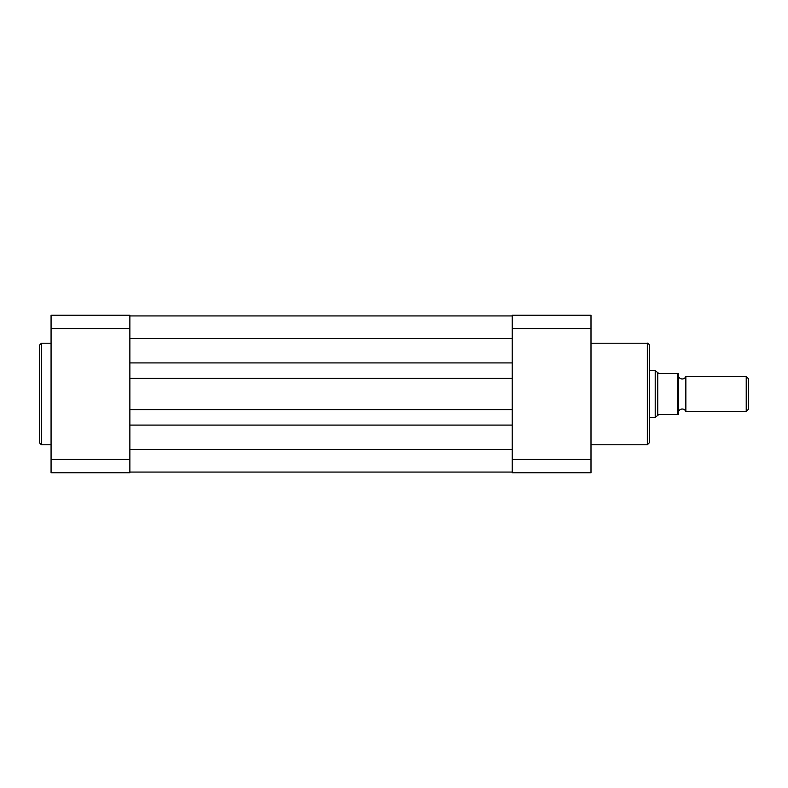 <?xml version="1.0" encoding="UTF-8"?>
<svg xmlns="http://www.w3.org/2000/svg" width="788" height="788" viewBox="0 0 788 788"><rect width="100%" height="100%" fill="white"/><g stroke="black" fill="none" stroke-linecap="round" stroke-linejoin="round"><path stroke-width="1.18" d="M678.557 411.513A3.92 3.92 0 0 1 685.855 411.513L685.855 376.487A3.92 3.92 0 0 1 678.557 376.487M685.855 376.487L746.226 376.487L748.6 378.861L748.6 409.139L746.226 411.513L746.226 376.487M685.855 411.513L746.226 411.513M649.371 370.656L655.212 370.656L655.212 417.344L649.371 417.344M678.557 373.571L677.68 373.571L678.557 373.571L678.557 414.429L677.68 414.429L678.557 414.429M655.212 370.656L659.004 373.571L677.68 373.571L677.68 414.429L659.004 414.429L655.212 417.344M657.753 373.069L657.753 414.931M129.872 472.071L512.2 472.071M129.872 425.087L512.2 425.087M129.872 409.612L512.2 409.612M129.872 378.388L512.2 378.388M129.872 362.913L512.2 362.913M129.872 315.929L512.2 315.929M39.4 394L39.4 345.262L41.439 343.213L41.439 444.787L39.4 442.738L39.4 394M51.072 459.453L51.072 315.2L129.872 315.2L129.872 472.8L51.072 472.8L51.072 459.453L129.872 459.453M129.872 328.547L51.072 328.547M649.371 345.262L649.371 442.738L647.332 444.787L647.332 343.213C648.031 342.859 648.721 343.538 649.371 345.262M512.2 459.453L512.2 315.2L591 315.2L591 472.8L512.2 472.8L512.2 459.453L591 459.453M591 328.547L512.2 328.547M129.872 449.456L512.2 449.456M129.872 338.544L512.2 338.544M51.072 343.213L41.439 343.213M51.072 444.787L41.439 444.787M591 343.213L647.332 343.213M591 444.787L647.332 444.787"/></g></svg>
